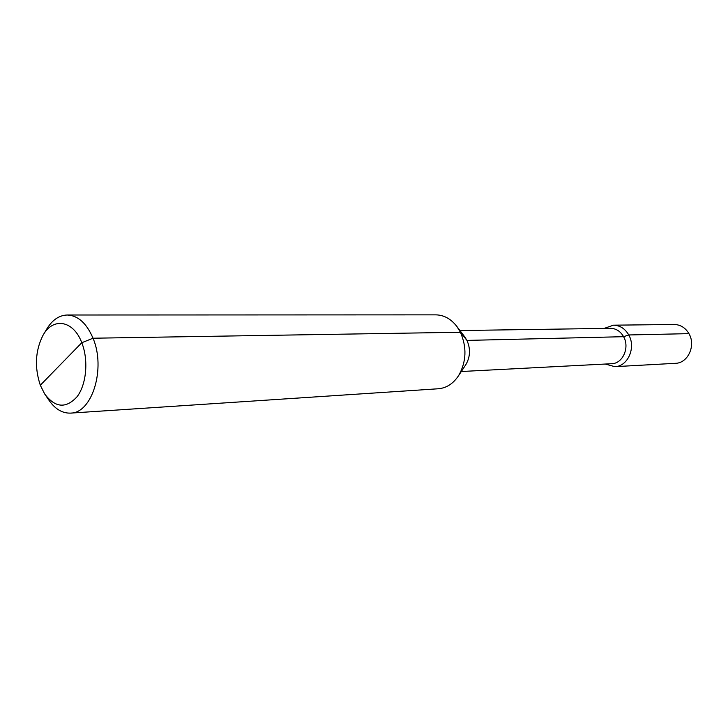 <?xml version="1.0" encoding="UTF-8"?>
<svg xmlns="http://www.w3.org/2000/svg" width="728" height="728" viewBox="0 0 728 728"><rect width="100%" height="100%" fill="white"/><g stroke="black" fill="none" stroke-linecap="round" stroke-linejoin="round"><path stroke-width="1.09" d="M45.746 395.531L48.376 399.372C54.673 408.808 62.044 413.386 70.516 413.113C92.083 413.331 106.024 368.423 93.02 338.22C86.614 323.241 78.023 315.497 67.249 315.006C58.786 315.288 51.724 320.347 46.073 330.184L43.707 334.188M67.249 315.006L435.89 314.86C444.107 315.033 451.16 318.973 457.029 326.69L460.396 332.259C466.994 347.347 466.411 361.78 458.649 375.548C453.307 383.638 446.537 388.042 438.356 388.761L70.516 413.113M40.313 385.23L44.645 393.93C55.228 407.935 66.066 408.827 77.168 396.605C86.523 384.229 88.652 359.951 81.791 342.733C73.319 319.956 52.534 316.953 42.715 335.854C35.263 351.069 34.462 367.531 40.313 385.23L81.791 342.733L93.02 338.22L460.396 332.259L466.957 340.413L623.596 336.691L628.755 334.962C625.043 328.601 619.947 325.343 613.44 325.179L604.113 328.428M465.592 365.001L465.984 364.419C470.297 356.766 470.625 348.767 466.957 340.413L623.596 336.691L628.755 334.962L688.943 333.642C685.366 327.691 680.443 324.642 674.164 324.488L613.44 325.179M464.655 336.755L466.957 340.413L460.396 332.259L93.02 338.22L81.791 342.733L60.715 364.328M459.95 330.539L610.519 328.337C616.079 328.464 620.438 331.249 623.596 336.691C629.929 347.502 622.722 363.672 611.693 363.709L461.306 371.517M605.296 364.046L614.823 366.666C627.745 366.584 636.19 347.629 628.755 334.962L688.943 333.642C696.105 345.481 687.942 363.217 675.457 363.317L614.823 366.666M465.984 364.419L458.649 375.548M465.083 337.31L457.029 326.69"/></g></svg>
